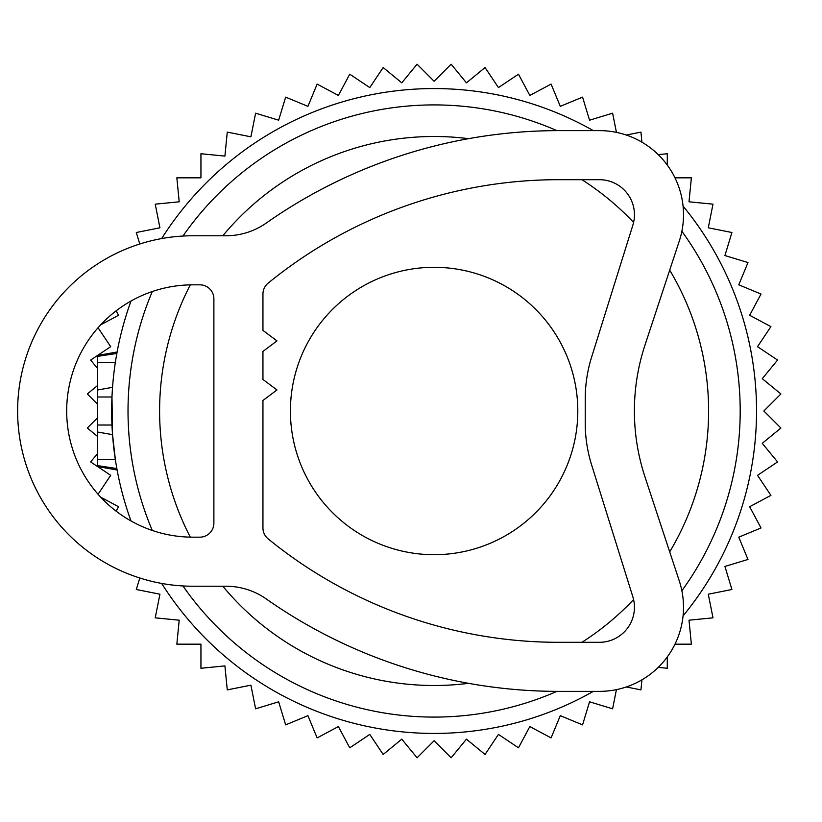 <?xml version="1.0" encoding="UTF-8"?>
<svg xmlns="http://www.w3.org/2000/svg" width="822" height="822" viewBox="0 0 822 822"><rect width="100%" height="100%" fill="white"/><g stroke="black" fill="none" stroke-linecap="round" stroke-linejoin="round"><path stroke-width="1.23" d="M577.804 411A143.696 143.696 0 0 0 434.108 267.304A143.696 143.696 0 0 0 290.413 411A143.696 143.696 0 0 0 434.108 554.696A143.696 143.696 0 0 0 577.804 411M97.654 425.015L97.654 432.033L112.542 434.653L111.977 396.985L97.654 396.985L97.654 425.015L111.977 425.015M112.347 390.183L112.542 387.347L97.654 389.967L97.654 396.985M116.847 353.511L117.114 352.032L116.858 353.439L97.654 356.368L97.654 355.433L97.654 389.967M97.654 432.033L97.654 459.56L115.357 459.56L112.542 434.653M97.654 459.56L97.654 466.567L97.654 465.632L116.858 468.561L117.114 469.968L116.847 468.489M683.072 615.884A322.43 322.43 0 0 0 683.072 206.117M593.33 130.626A322.43 322.43 0 0 0 161.657 238.565M131.006 301.027A322.43 322.43 0 0 0 131.006 520.973M161.657 583.435A322.43 322.43 0 0 0 593.33 691.374M681.87 231.27A306.092 306.092 0 0 1 681.87 590.73M556.915 691.374A306.092 306.092 0 0 1 182.946 585.952M152.296 530.467A306.092 306.092 0 0 1 152.296 291.533M182.946 236.048A306.092 306.092 0 0 1 556.915 130.626M669.704 551.87A274.507 274.507 0 0 0 669.704 270.13M633.598 222.433A274.507 274.507 0 0 0 581.925 179.689M468.571 138.671A274.507 274.507 0 0 0 222.813 235.77M190.303 284.854A274.507 274.507 0 0 0 190.303 537.146M222.813 586.23A274.507 274.507 0 0 0 468.571 683.329M581.925 642.311A274.507 274.507 0 0 0 633.598 599.567M616.428 689.637L612.606 708.811L589.549 701.813L582.562 724.87L560.296 715.654L551.079 737.909L529.83 726.556L518.477 747.804L498.44 734.416L485.052 754.452L466.434 739.163L451.144 757.792L434.108 740.756L417.073 757.792L401.783 739.163L383.165 754.452L369.777 734.416L349.74 747.804L338.387 726.556L317.138 737.909L307.921 715.654L285.655 724.87L278.658 701.813L255.611 708.811L250.905 685.178L227.273 689.884L224.909 665.902L200.938 668.265L200.938 644.171L176.843 644.171L179.206 620.199L155.224 617.836L159.93 594.203L136.298 589.497L139.781 578M616.428 132.363L612.606 113.189L589.549 120.187L582.562 97.13L560.296 106.346L551.079 84.091L529.83 95.444L518.477 74.196L498.44 87.584L485.052 67.548L466.434 82.837L451.144 64.208L434.108 81.244L417.073 64.208L401.783 82.837L383.165 67.548L369.777 87.584L349.74 74.196L338.387 95.444L317.138 84.091L307.921 106.346L285.655 97.13L278.658 120.187L255.611 113.189L250.905 136.822L227.273 132.116L224.909 156.098L200.938 153.735L200.938 177.829L176.843 177.829L179.206 201.801L155.224 204.164L159.93 227.797L136.298 232.503L139.781 244M100.716 324.813L118.553 315.278L116.169 310.819M97.654 368.585L90.656 360.057L110.693 346.668L98.054 327.752M97.654 385.477L87.317 393.964L97.654 404.301M97.654 417.699L87.317 428.036L97.654 436.523M97.654 453.415L90.656 461.943L110.693 475.332L98.054 494.248M116.169 511.181L118.553 506.722L100.716 497.187M626.282 686.966L640.944 689.884L641.931 679.835M658.237 667.372L667.279 668.265L667.279 656.932M674.985 644.171L691.374 644.171L689.011 620.199L712.993 617.836L708.287 594.203L731.919 589.497L724.922 566.45L747.979 559.453L738.762 537.187L761.018 527.971L749.664 506.722L770.913 495.368L757.524 475.332L777.561 461.943L762.271 443.325L780.9 428.036L763.864 411L780.9 393.964L762.271 378.675L777.561 360.057L757.524 346.668L770.913 326.632L749.664 315.278L761.018 294.029L738.762 284.813L747.979 262.547L724.922 255.55L731.919 232.503L708.287 227.797L712.993 204.164L689.011 201.801L691.374 177.829L674.985 177.829M667.279 165.068L667.279 153.735L658.237 154.628M641.931 142.165L640.944 132.116L626.282 135.034M226.009 586.23A70.096 70.096 0 0 1 266.287 598.971A508.746 508.746 0 0 0 558.662 691.374L599.402 691.374A84.111 84.111 0 0 0 679.28 580.928L644.88 476.575A210.278 210.278 0 0 1 644.88 345.425L679.28 241.072A84.111 84.111 0 0 0 599.402 130.626L558.662 130.626A508.746 508.746 0 0 0 266.492 222.896A70.548 70.548 0 0 1 262.948 225.228A70.096 70.096 0 0 1 226.009 235.77L192.862 235.77A175.23 175.23 0 0 0 17.622 411A175.23 175.23 0 0 0 192.862 586.23L226.009 586.23M262.948 294.029L262.948 330.393L276.973 340.904L262.948 351.415L262.948 379.456L276.973 389.967L262.948 400.489L262.948 527.971A14.2 14.2 0 0 0 268.106 538.831A459.683 459.683 0 0 0 558.662 642.311L599.402 642.311A35.048 35.048 0 0 0 632.848 596.803L591.624 464.933A140.192 140.192 0 0 1 585.233 423.094L585.233 398.906A140.192 140.192 0 0 1 591.624 357.067L632.848 225.197A35.048 35.048 0 0 0 599.402 179.689L558.662 179.689A459.683 459.683 0 0 0 268.106 283.169A14.2 14.2 0 0 0 262.948 294.029M199.869 537.167L192.862 537.167A126.167 126.167 0 0 1 66.685 411A126.167 126.167 0 0 1 192.862 284.833L199.869 284.833A14.015 14.015 0 0 1 213.884 298.848L213.884 523.152A14.015 14.015 0 0 1 199.869 537.167M97.654 362.44L115.357 362.44M97.654 355.433L117.104 352.001M97.654 466.567L117.104 469.999"/></g></svg>
